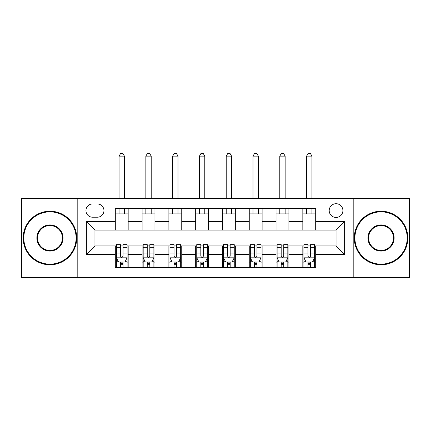<?xml version="1.0" encoding="UTF-8"?>
<svg xmlns="http://www.w3.org/2000/svg" width="431" height="431" viewBox="0 0 431 431"><rect width="100%" height="100%" fill="white"/><g stroke="black" fill="none" stroke-linecap="round" stroke-linejoin="round"><path stroke-width="0.65" d="M336.051 203.712A6.858 6.858 0 0 0 329.192 210.57A6.858 6.858 0 0 0 336.051 217.429A6.858 6.858 0 0 0 342.909 210.57A6.858 6.858 0 0 0 336.051 203.712M353.194 277.65L409.45 277.65L409.45 198.357L353.194 198.357L353.194 277.65L77.806 277.65L77.806 198.357L21.55 198.357L21.55 277.65L77.806 277.65M92.595 217.213L97.309 217.213A6.643 6.643 0 0 0 103.952 210.57A6.643 6.643 0 0 0 97.309 203.928L92.595 203.928A6.643 6.643 0 0 0 85.952 210.57A6.643 6.643 0 0 0 92.595 217.213M353.194 198.357L77.806 198.357M115.309 254.505L86.378 254.505L86.378 221.502L115.309 221.502L115.309 230.073L94.949 230.073L94.949 245.934L115.309 245.934L115.309 267.468L315.691 267.468L315.691 245.934L336.051 245.934L336.051 230.073L315.691 230.073L315.691 221.502L344.622 221.502L344.622 254.505L315.691 254.505M315.691 221.502L315.691 208.534L115.309 208.534L115.309 221.502M302.831 208.534L302.831 230.073L315.691 230.073M302.831 230.073L115.309 230.073M115.309 245.934L116.381 245.934M120.454 245.934L123.024 245.934M127.097 245.934L128.169 245.934L128.169 267.468M143.173 245.934L128.169 245.934M147.24 245.934L149.816 245.934M153.889 245.934L154.955 245.934L154.955 267.468M169.959 245.934L154.955 245.934M174.032 245.934L176.602 245.934M180.675 245.934L181.747 245.934L181.747 267.468M196.746 245.934L181.747 245.934M200.819 245.934L203.389 245.934M207.462 245.934L208.534 245.934L208.534 267.468M223.538 245.934L208.534 245.934M227.611 245.934L230.181 245.934M234.254 245.934L235.326 245.934L235.326 267.468M250.325 245.934L235.326 245.934M254.398 245.934L256.968 245.934M261.041 245.934L262.113 245.934L262.113 267.468M277.111 245.934L262.113 245.934M281.184 245.934L283.76 245.934M287.827 245.934L288.899 245.934L288.899 267.468M303.903 245.934L288.899 245.934M307.976 245.934L310.546 245.934M314.619 245.934L315.691 245.934M128.169 208.534L128.169 230.073M115.309 213.895L128.169 213.895M115.309 262.113L116.381 262.113M120.454 262.113L123.024 262.113M127.097 262.113L128.169 262.113M142.101 245.934L142.101 267.468M142.101 208.534L142.101 230.073M154.955 208.534L154.955 230.073M142.101 213.895L154.955 213.895M142.101 262.113L143.173 262.113M147.24 262.113L149.816 262.113M153.889 262.113L154.955 262.113M168.887 245.934L168.887 267.468M168.887 262.113L169.959 262.113M174.032 262.113L176.602 262.113M180.675 262.113L181.747 262.113M168.887 208.534L168.887 230.073M181.747 208.534L181.747 230.073M168.887 213.895L181.747 213.895M195.674 245.934L195.674 267.468M195.674 262.113L196.746 262.113M200.819 262.113L203.389 262.113M207.462 262.113L208.534 262.113M195.674 208.534L195.674 230.073M208.534 208.534L208.534 230.073M195.674 213.895L208.534 213.895M222.466 245.934L222.466 267.468M222.466 262.113L223.538 262.113M227.611 262.113L230.181 262.113M234.254 262.113L235.326 262.113M222.466 208.534L222.466 230.073M235.326 208.534L235.326 230.073M222.466 213.895L235.326 213.895M249.253 245.934L249.253 267.468M249.253 262.113L250.325 262.113M254.398 262.113L256.968 262.113M261.041 262.113L262.113 262.113M249.253 208.534L249.253 230.073M262.113 208.534L262.113 230.073M249.253 213.895L262.113 213.895M276.045 245.934L276.045 267.468M276.045 262.113L277.111 262.113M281.184 262.113L283.76 262.113M287.827 262.113L288.899 262.113M276.045 208.534L276.045 230.073M288.899 208.534L288.899 230.073M276.045 213.895L288.899 213.895M302.831 245.934L302.831 267.468M302.831 262.113L303.903 262.113M307.976 262.113L310.546 262.113M314.619 262.113L315.691 262.113M302.831 213.895L315.691 213.895M94.949 230.073L86.378 221.502M94.949 245.934L86.378 254.505M344.622 221.502L336.051 230.073M344.622 254.505L336.051 245.934M120.454 264.682L123.024 264.682M116.381 247.335L120.454 247.335L120.454 244.646L116.381 244.646L116.381 257.716L118.525 262.005L124.952 262.005L127.097 257.716L127.097 244.646L123.024 244.646L123.024 247.335L127.097 247.335M127.097 257.716L127.097 267.468M116.381 257.716L116.381 267.468M123.024 262.005L123.024 267.468M120.454 267.468L120.454 262.005M120.454 247.335L120.454 256.111C121.31 257.765 122.167 257.765 123.024 256.111L123.024 247.335M124.419 213.895L124.419 208.534M124.419 198.357L124.419 156.135L119.058 156.135L119.058 198.357M119.058 213.895L119.058 208.534M119.058 156.135L120.669 153.35L122.813 153.35L124.419 156.135M147.24 264.682L149.816 264.682M143.173 247.335L147.24 247.335L147.24 244.646L143.173 244.646L143.173 257.716L145.312 262.005L151.744 262.005L153.889 257.716L153.889 244.646L149.816 244.646L149.816 247.335L153.889 247.335M153.889 257.716L153.889 267.468M143.173 257.716L143.173 267.468M149.816 262.005L149.816 267.468M147.24 267.468L147.24 262.005M147.24 247.335L147.24 256.111C148.097 257.765 148.954 257.765 149.816 256.111L149.816 247.335M151.206 213.895L151.206 208.534M151.206 198.357L151.206 156.135L145.85 156.135L145.85 198.357M145.85 213.895L145.85 208.534M145.85 156.135L147.456 153.35L149.6 153.35L151.206 156.135M174.032 264.682L176.602 264.682M169.959 247.335L174.032 247.335L174.032 244.646L169.959 244.646L169.959 257.716L172.104 262.005L178.531 262.005L180.675 257.716L180.675 244.646L176.602 244.646L176.602 247.335L180.675 247.335M180.675 257.716L180.675 267.468M169.959 257.716L169.959 267.468M176.602 262.005L176.602 267.468M174.032 267.468L174.032 262.005M174.032 247.335L174.032 256.111C174.889 257.765 175.746 257.765 176.602 256.111L176.602 247.335M177.998 213.895L177.998 208.534M177.998 198.357L177.998 156.135L172.637 156.135L172.637 198.357M172.637 213.895L172.637 208.534M172.637 156.135L174.248 153.35L176.387 153.35L177.998 156.135M200.819 264.682L203.389 264.682M196.746 247.335L200.819 247.335L200.819 244.646L196.746 244.646L196.746 257.716L198.89 262.005L205.318 262.005L207.462 257.716L207.462 244.646L203.389 244.646L203.389 247.335L207.462 247.335M207.462 257.716L207.462 267.468M196.746 257.716L196.746 267.468M203.389 262.005L203.389 267.468M200.819 267.468L200.819 262.005M200.819 247.335L200.819 256.111C201.676 257.765 202.532 257.765 203.389 256.111L203.389 247.335M204.784 213.895L204.784 208.534M204.784 198.357L204.784 156.135L199.429 156.135L199.429 198.357M199.429 213.895L199.429 208.534M199.429 156.135L201.035 153.35L203.179 153.35L204.784 156.135M227.611 264.682L230.181 264.682M223.538 247.335L227.611 247.335L227.611 244.646L223.538 244.646L223.538 257.716L225.682 262.005L232.11 262.005L234.254 257.716L234.254 244.646L230.181 244.646L230.181 247.335L234.254 247.335M234.254 257.716L234.254 267.468M223.538 257.716L223.538 267.468M230.181 262.005L230.181 267.468M227.611 267.468L227.611 262.005M227.611 247.335L227.611 256.111C228.462 257.765 229.324 257.765 230.181 256.111L230.181 247.335M231.571 213.895L231.571 208.534M231.571 198.357L231.571 156.135L226.216 156.135L226.216 198.357M226.216 213.895L226.216 208.534M226.216 156.135L227.821 153.35L229.965 153.35L231.571 156.135M49.948 211.858A26.146 26.146 0 0 0 23.802 238.004A26.146 26.146 0 0 0 49.948 264.149A26.146 26.146 0 0 0 76.093 238.004A26.146 26.146 0 0 0 49.948 211.858M49.948 264.79A26.787 26.787 0 0 1 23.155 238.004A26.787 26.787 0 0 1 49.948 211.212A26.787 26.787 0 0 1 76.734 238.004A26.787 26.787 0 0 1 49.948 264.79M49.948 224.928A13.075 13.075 0 0 1 63.018 238.004A13.075 13.075 0 0 1 49.948 251.074A13.075 13.075 0 0 1 36.872 238.004A13.075 13.075 0 0 1 49.948 224.928M49.948 250.433A12.429 12.429 0 0 0 62.376 238.004A12.429 12.429 0 0 0 49.948 225.575A12.429 12.429 0 0 0 37.519 238.004A12.429 12.429 0 0 0 49.948 250.433M381.052 211.858A26.146 26.146 0 0 0 354.907 238.004A26.146 26.146 0 0 0 381.052 264.149A26.146 26.146 0 0 0 407.198 238.004A26.146 26.146 0 0 0 381.052 211.858M381.052 264.79A26.787 26.787 0 0 1 354.266 238.004A26.787 26.787 0 0 1 381.052 211.212A26.787 26.787 0 0 1 407.845 238.004A26.787 26.787 0 0 1 381.052 264.79M381.052 224.928A13.075 13.075 0 0 1 394.128 238.004A13.075 13.075 0 0 1 381.052 251.074A13.075 13.075 0 0 1 367.982 238.004A13.075 13.075 0 0 1 381.052 224.928M381.052 250.433A12.429 12.429 0 0 0 393.481 238.004A12.429 12.429 0 0 0 381.052 225.575A12.429 12.429 0 0 0 368.624 238.004A12.429 12.429 0 0 0 381.052 250.433M254.398 264.682L256.968 264.682M250.325 247.335L254.398 247.335L254.398 244.646L250.325 244.646L250.325 257.716L252.469 262.005L258.896 262.005L261.041 257.716L261.041 244.646L256.968 244.646L256.968 247.335L261.041 247.335M261.041 257.716L261.041 267.468M250.325 257.716L250.325 267.468M256.968 262.005L256.968 267.468M254.398 267.468L254.398 262.005M254.398 247.335L254.398 256.111C255.254 257.765 256.111 257.765 256.968 256.111L256.968 247.335M258.363 213.895L258.363 208.534M258.363 198.357L258.363 156.135L253.002 156.135L253.002 198.357M253.002 213.895L253.002 208.534M253.002 156.135L254.613 153.35L256.752 153.35L258.363 156.135M281.184 264.682L283.76 264.682M277.111 247.335L281.184 247.335L281.184 244.646L277.111 244.646L277.111 257.716L279.256 262.005L285.688 262.005L287.827 257.716L287.827 244.646L283.76 244.646L283.76 247.335L287.827 247.335M287.827 257.716L287.827 267.468M277.111 257.716L277.111 267.468M283.76 262.005L283.76 267.468M281.184 267.468L281.184 262.005M281.184 247.335L281.184 256.111C282.041 257.765 282.898 257.765 283.76 256.111L283.76 247.335M285.15 213.895L285.15 208.534M285.15 198.357L285.15 156.135L279.794 156.135L279.794 198.357M279.794 213.895L279.794 208.534M279.794 156.135L281.4 153.35L283.544 153.35L285.15 156.135M307.976 264.682L310.546 264.682M303.903 247.335L307.976 247.335L307.976 244.646L303.903 244.646L303.903 257.716L306.048 262.005L312.475 262.005L314.619 257.716L314.619 244.646L310.546 244.646L310.546 247.335L314.619 247.335M314.619 257.716L314.619 267.468M303.903 257.716L303.903 267.468M310.546 262.005L310.546 267.468M307.976 267.468L307.976 262.005M307.976 247.335L307.976 256.111C308.833 257.765 309.69 257.765 310.546 256.111L310.546 247.335M311.942 213.895L311.942 208.534M311.942 198.357L311.942 156.135L306.581 156.135L306.581 198.357M306.581 213.895L306.581 208.534M306.581 156.135L308.187 153.35L310.331 153.35L311.942 156.135M142.101 254.505L128.169 254.505M142.101 221.502L128.169 221.502M168.887 221.502L154.955 221.502M168.887 254.505L154.955 254.505M195.674 221.502L181.747 221.502M195.674 254.505L181.747 254.505M222.466 221.502L208.534 221.502M222.466 254.505L208.534 254.505M249.253 221.502L235.326 221.502M249.253 254.505L235.326 254.505M276.045 221.502L262.113 221.502M276.045 254.505L262.113 254.505M302.831 221.502L288.899 221.502M302.831 254.505L288.899 254.505M116.435 257.824L127.043 257.824M127.097 261.746L125.082 261.746M118.396 261.746L116.381 261.746M123.024 253.078L127.097 253.078M116.381 253.078L120.454 253.078M120.454 263.319L123.024 263.319M143.227 257.824L153.835 257.824M153.889 261.746L151.874 261.746M145.188 261.746L143.173 261.746M149.816 253.078L153.889 253.078M143.173 253.078L147.24 253.078M147.24 263.319L149.816 263.319M170.013 257.824L180.621 257.824M180.675 261.746L178.66 261.746M171.974 261.746L169.959 261.746M176.602 253.078L180.675 253.078M169.959 253.078L174.032 253.078M174.032 263.319L176.602 263.319M196.8 257.824L207.408 257.824M207.462 261.746L205.447 261.746M198.761 261.746L196.746 261.746M203.389 253.078L207.462 253.078M196.746 253.078L200.819 253.078M200.819 263.319L203.389 263.319M223.592 257.824L234.2 257.824M234.254 261.746L232.239 261.746M225.553 261.746L223.538 261.746M230.181 253.078L234.254 253.078M223.538 253.078L227.611 253.078M227.611 263.319L230.181 263.319M250.379 257.824L260.987 257.824M261.041 261.746L259.026 261.746M252.34 261.746L250.325 261.746M256.968 253.078L261.041 253.078M250.325 253.078L254.398 253.078M254.398 263.319L256.968 263.319M277.165 257.824L287.773 257.824M287.827 261.746L285.812 261.746M279.126 261.746L277.111 261.746M283.76 253.078L287.827 253.078M277.111 253.078L281.184 253.078M281.184 263.319L283.76 263.319M303.957 257.824L314.565 257.824M314.619 261.746L312.604 261.746M305.918 261.746L303.903 261.746M310.546 253.078L314.619 253.078M303.903 253.078L307.976 253.078M307.976 263.319L310.546 263.319"/></g></svg>
